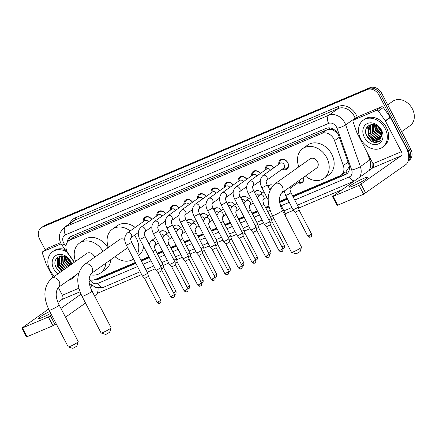 <?xml version="1.0" encoding="UTF-8"?>
<svg xmlns="http://www.w3.org/2000/svg" width="436" height="436" viewBox="0 0 436 436"><rect width="100%" height="100%" fill="white"/><g stroke="black" fill="none" stroke-linecap="round" stroke-linejoin="round"><path stroke-width="0.65" d="M303.385 177.479A5.319 4.213 54.6 0 1 302.181 182.619A5.319 4.213 54.6 0 1 297.995 182.739M278.822 164.263A5.657 4.48 54.6 0 1 280.386 159.887A5.657 4.48 54.6 0 1 287.82 162.737A5.657 4.48 54.6 0 1 286.932 169.114A5.657 4.48 54.6 0 1 282.288 169.141M292.611 195.878L339.873 175.866A9.974 7.903 -125.4 0 0 341.066 175.201A9.974 7.903 -125.4 0 0 343.317 165.538L334.559 140.621A9.974 7.903 -125.4 0 0 333.872 139.046A9.974 7.903 -125.4 0 0 321.959 133.362L70.011 240.045A9.974 7.903 -125.4 0 0 68.817 240.71A9.974 7.903 -125.4 0 0 68.158 253.425L74.409 262.205M337.388 132.936L333.169 130.091A3.325 2.632 -125.4 0 0 329.987 129.252A9.974 5.995 -112.9 0 1 329.349 127.879M329.987 129.252L329.856 129.307A9.974 7.903 54.6 0 1 333.169 130.091M347.16 173.49A9.974 5.995 -112.9 0 1 345.988 171.708L341.066 175.201M345.988 171.708L348.838 167.364L349.171 165.5M329.856 129.307L326.929 129.83L74.987 236.514L68.817 240.71M89.097 279.59A9.974 7.903 -125.4 0 0 94.83 279.629L135.367 262.467M140.893 260.123L148.921 256.728M157.096 253.262L162.47 250.989M170.65 247.528L176.024 245.25M184.199 241.789L189.573 239.511M197.753 236.05L203.127 233.772M211.302 230.312L216.676 228.033M224.856 224.573L230.23 222.295M238.405 218.834L243.779 216.561M251.959 213.095L257.333 210.822M265.508 207.356L268.914 205.917M279.618 201.383L287.084 198.222M267.949 186.488A5.319 4.213 54.6 0 1 268.919 185.425A5.319 4.213 54.6 0 1 273.154 185.327M254.401 192.227A5.319 4.213 54.6 0 1 255.371 191.159A5.319 4.213 54.6 0 1 261.982 193.203M240.846 197.966A5.319 4.213 54.6 0 1 241.817 196.898A5.319 4.213 54.6 0 1 248.433 198.941M227.292 203.705A5.319 4.213 54.6 0 1 228.268 202.636A5.319 4.213 54.6 0 1 234.879 204.68M213.744 209.444A5.319 4.213 54.6 0 1 214.714 208.375A5.319 4.213 54.6 0 1 221.33 210.419M200.189 215.182A5.319 4.213 54.6 0 1 201.165 214.114A5.319 4.213 54.6 0 1 207.776 216.158M186.641 220.921A5.319 4.213 54.6 0 1 187.611 219.853A5.319 4.213 54.6 0 1 194.227 221.891M173.087 226.66A5.319 4.213 54.6 0 1 174.062 225.592A5.319 4.213 54.6 0 1 180.673 227.63M159.538 232.393A5.319 4.213 54.6 0 1 160.508 231.331A5.319 4.213 54.6 0 1 167.124 233.369M265.273 170.002A5.657 4.48 54.6 0 1 266.832 165.625A5.657 4.48 54.6 0 1 273.863 167.784M251.719 175.735A5.657 4.48 54.6 0 1 253.278 171.364A5.657 4.48 54.6 0 1 260.308 173.523M238.17 181.474A5.657 4.48 54.6 0 1 239.729 177.098A5.657 4.48 54.6 0 1 246.76 179.261M224.616 187.213A5.657 4.48 54.6 0 1 226.175 182.837A5.657 4.48 54.6 0 1 233.206 185M211.068 192.952A5.657 4.48 54.6 0 1 212.626 188.575A5.657 4.48 54.6 0 1 219.657 190.739M197.513 198.691A5.657 4.48 54.6 0 1 199.072 194.314A5.657 4.48 54.6 0 1 206.103 196.478M183.965 204.43A5.657 4.48 54.6 0 1 185.523 200.053A5.657 4.48 54.6 0 1 192.554 202.217M170.411 210.168A5.657 4.48 54.6 0 1 171.969 205.792A5.657 4.48 54.6 0 1 179 207.956M156.862 215.907A5.657 4.48 54.6 0 1 158.421 211.531A5.657 4.48 54.6 0 1 165.446 213.689M143.308 221.646A5.657 4.48 54.6 0 1 144.866 217.27A5.657 4.48 54.6 0 1 151.897 219.428M45.262 249.915L39.605 239.048A9.974 7.903 54.6 0 1 41.169 227.81L42.494 226.867A9.974 7.903 54.6 0 1 43.687 226.202L368.534 88.65A9.974 7.903 54.6 0 1 380.454 94.34L409.453 150.044A9.974 7.903 54.6 0 1 408.232 161.015A9.974 7.903 54.6 0 0 409.453 150.044L380.454 94.34A9.974 7.903 54.6 0 0 368.534 88.65L43.687 226.202A9.974 7.903 54.6 0 0 42.494 226.867L43.818 225.93A9.974 7.903 54.6 0 1 45.012 225.265L369.859 87.712A9.974 7.903 54.6 0 1 381.773 93.402L410.772 149.107A9.974 7.903 54.6 0 1 409.208 160.344L408.227 161.042M293.085 196.789L345.383 174.64A9.974 7.903 -125.4 0 0 346.576 173.975A9.974 7.903 -125.4 0 0 348.822 164.312L338.75 135.656A9.974 7.903 -125.4 0 0 338.063 134.086A9.974 7.903 -125.4 0 0 326.15 128.397L71.264 236.323A9.974 7.903 -125.4 0 0 70.071 236.988A9.974 7.903 -125.4 0 0 67.226 242.345M58.751 264.93A13.293 10.535 54.6 0 1 57.438 261.502A13.293 10.535 54.6 0 0 58.751 264.93M57.23 260.543A13.293 10.535 54.6 0 1 57.007 257.79A13.293 10.535 54.6 0 0 57.23 260.543M369.412 133.383A13.293 10.535 54.6 0 1 368.098 129.955A13.293 10.535 54.6 0 0 369.412 133.383M367.891 128.996A13.293 10.535 54.6 0 1 367.668 126.244A13.293 10.535 54.6 0 0 367.891 128.996M41.169 227.81A9.974 7.903 54.6 0 1 42.363 227.145L367.21 89.587A9.974 7.903 54.6 0 1 379.129 95.277L408.129 150.987A9.974 7.903 54.6 0 1 408.483 160.056M342.042 189.704L298.627 208.086M293.559 210.234L285.073 213.825M273.912 218.55L271.524 219.564M263.627 222.91L257.97 225.303M250.073 228.649L244.422 231.042M236.519 234.388L230.867 236.781M222.97 240.122L217.319 242.52M209.416 245.86L203.765 248.258M195.868 251.599L190.216 253.992M182.313 257.338L176.662 259.731M168.765 263.077L163.113 265.47M155.211 268.816L147.188 272.211M141.662 274.555L97.293 293.341M94.716 279.678A9.974 7.903 -125.4 0 0 98.432 279.209L135.841 263.371M141.368 261.028L149.39 257.632M157.57 254.172L162.944 251.894M171.119 248.433L176.493 246.155M184.673 242.694L190.047 240.416M198.222 236.955L203.596 234.677M211.776 231.216L217.15 228.938M225.325 225.477L230.699 223.205M238.879 219.739L244.253 217.466M252.428 214L257.801 211.727M265.982 208.261L269.137 206.926M279.759 202.429L287.558 199.127M68.605 240.868A9.974 7.903 54.6 0 1 70.763 236.563M135.678 263.061L99.757 278.272A9.974 7.903 54.6 0 1 96.792 278.8M347.203 173.463A9.974 7.903 54.6 0 1 346.702 173.702L292.921 196.478M287.395 198.816L279.705 202.075M269.056 206.582L265.818 207.95M257.643 211.416L252.27 213.689M244.089 217.155L238.715 219.428M230.54 222.894L225.167 225.167M216.986 228.628L211.613 230.906M203.438 234.366L198.064 236.644M189.883 240.105L184.51 242.383M176.329 245.844L170.956 248.122M162.781 251.583L157.407 253.861M149.226 257.322L141.204 260.717M353.116 185.905A10.638 1.117 -27.5 0 0 363.063 180.853A10.638 1.117 -27.5 0 0 367.842 177.239A10.638 1.117 -27.5 0 0 363.7 178.395A10.638 1.117 -27.5 0 0 353.749 183.447A10.638 1.117 -27.5 0 0 348.974 187.06A10.638 1.117 -27.5 0 0 353.116 185.905M353.64 120.014A1.662 1.319 -125.4 0 0 353.443 120.129L358.403 116.603A1.662 1.319 54.6 0 1 358.605 116.494L353.64 120.014L376.513 110.33L381.473 106.809A1.662 1.319 54.6 0 1 383.309 107.512L390.247 117.251A1.662 1.319 54.6 0 1 390.4 117.502L406.357 148.158A13.293 7.99 -112.9 0 1 405.845 164.579L363.613 194.216L359.035 185.42L401.267 155.783A3.325 2 67.1 0 0 401.398 151.679L385.435 121.023A1.662 1.319 -125.4 0 0 385.288 120.777L378.35 111.033A1.662 1.319 -125.4 0 0 376.513 110.33M358.605 116.494L381.473 106.809M353.443 120.129A1.662 1.319 -125.4 0 0 353.067 121.737L356.948 132.773A1.662 1.319 -125.4 0 0 357.062 133.035L373.02 163.696A3.325 2 67.1 0 1 372.894 167.8L332.461 196.576L333.104 196.396L337.687 205.193L363.613 194.216M337.687 205.193L337.039 205.372L332.461 196.576M333.104 196.396L359.035 185.42M387.729 104.842L392.694 101.316A14.955 11.848 54.6 0 1 412.363 108.853A14.955 11.848 54.6 0 1 410.014 125.71L401.676 131.628M370.834 132.026A14.955 11.848 54.6 0 1 369.723 129.416M369.423 128.413A14.955 11.848 54.6 0 1 369.079 126.832M360.681 138.882A16.617 13.167 54.6 0 1 363.292 120.151A16.617 13.167 54.6 0 1 385.141 128.527A16.617 13.167 54.6 0 1 382.53 147.254A16.617 13.167 54.6 0 1 360.681 138.882M363.292 120.151L364.616 119.213A16.617 13.167 54.6 0 1 386.465 127.585A16.617 13.167 54.6 0 1 383.854 146.316L382.53 147.254M375.805 142.621L379.522 141.406L381.124 139.765C378.404 142.327 375.238 141.994 371.63 138.779A8.311 6.584 54.6 0 0 379.375 139.307A8.311 6.584 54.6 0 0 381.178 137.1C382.159 134.931 382.023 132.549 380.759 129.955C375.652 119.311 361.237 125.715 366.747 136.037C368.883 140.136 371.897 142.332 375.805 142.621M381.473 130.081A11.636 9.216 54.6 0 1 378.252 143.967A11.636 9.216 54.6 0 1 364.349 137.329A11.636 9.216 54.6 0 1 367.57 123.443A11.636 9.216 54.6 0 1 381.473 130.081M371.396 124.761L370.704 125.704L370.676 133.541L376.759 138.79L380.214 138.566M371.156 124.87L370.289 125.993L370.262 133.836L376.35 139.084L380.029 138.757M372.409 124.44L372.328 132.364L378.415 137.618L380.868 137.689M372.148 124.505L371.913 132.658L378.001 137.907L380.715 137.923M373.499 124.418L373.979 131.192L380.067 136.441L381.391 136.604M373.221 124.38L373.57 131.487L379.652 136.735L381.271 136.899M374.775 124.723L375.636 130.021L381.74 135.274M374.431 124.62L375.222 130.31L381.674 135.634M376.361 125.405L377.287 128.843L381.8 133.536M375.925 125.181L376.873 129.138L381.827 134.021M378.721 127.17L381.102 130.691M377.963 126.489L378.53 127.966L381.446 131.65M372.186 124.325L370.278 125.383L368.638 127.17L368.605 135.007L371.63 138.779M370.491 125.241L369.047 126.876L369.02 134.713L375.107 139.961L379.434 139.264M372.911 124.347L370.278 125.383M371.745 124.347L371.341 124.691M375.331 124.925L376.481 129.04L381.811 134.61M367.848 126.064L368.213 134.909L375.249 141.144M377.772 126.336L378.344 127.715L381.495 131.83M375.565 125.018L376.688 128.893L381.822 134.359M368.088 125.841L368.42 134.762L372.29 139.438M366.038 134.054L366.769 135.934L374.23 142.278L379.593 141.362M301.521 247.179L300.099 251.605L296.878 253.474L295.995 253.741L291.553 252.368A5.652 0.594 -27.5 0 0 293.695 251.714A5.652 0.594 -27.5 0 0 298.747 249.163A5.652 0.594 -27.5 0 0 301.521 247.179A5.652 0.594 -27.5 0 0 301.521 247.108L282.441 210.457A5.652 0.594 152.5 0 1 279.901 212.381A5.652 0.594 152.5 0 1 274.62 215.062A5.652 0.594 152.5 0 1 272.418 215.678L291.493 252.33A5.652 0.594 -27.5 0 0 291.553 252.368M282.441 210.457C278.871 203.399 278.544 197.595 281.465 193.039L316.618 168.083A5.652 4.474 -125.4 0 0 317.506 161.712A5.652 4.474 -125.4 0 0 310.078 158.868L274.92 183.823C266.876 191.649 266.042 202.271 272.418 215.678M298.845 166.841A18.279 14.486 54.6 0 1 302.764 148.567A18.279 14.486 54.6 0 1 326.804 157.778A18.279 14.486 54.6 0 1 323.932 178.379A18.279 14.486 54.6 0 1 305.391 176.057M302.764 148.567L307.729 145.046A18.279 14.486 54.6 0 1 331.763 154.257A18.279 14.486 54.6 0 1 328.891 174.858L323.932 178.379M111.115 327.807L109.692 332.232L106.471 334.101L105.588 334.368L101.147 332.995A5.652 0.594 -27.5 0 0 103.288 332.341A5.652 0.594 -27.5 0 0 108.341 329.79A5.652 0.594 -27.5 0 0 111.115 327.807A5.652 0.594 -27.5 0 0 111.115 327.736L92.034 291.085A5.652 0.594 152.5 0 1 89.494 293.008A5.652 0.594 152.5 0 1 84.208 295.69A5.652 0.594 152.5 0 1 82.012 296.306L101.087 332.951A5.652 0.594 -27.5 0 0 101.147 332.995M124.745 239.724A5.652 4.474 -125.4 0 0 119.671 239.495L84.513 264.45C76.469 272.277 75.635 282.893 82.012 296.306M108.439 247.468A18.279 14.486 54.6 0 1 112.357 229.194A18.279 14.486 54.6 0 1 130.201 230.949M134.435 235.282A18.279 14.486 54.6 0 1 136.397 238.405A18.279 14.486 54.6 0 1 137.623 253.839M112.357 229.194L117.322 225.674A18.279 14.486 54.6 0 1 135.16 227.429M92.034 291.085C88.464 284.027 88.137 278.223 91.059 273.666L126.211 248.705A5.652 4.474 -125.4 0 0 127.432 247.217M133.525 259.006L133.558 258.984A18.279 14.486 54.6 0 1 133.525 259.006A18.279 14.486 54.6 0 1 114.979 256.684M143.613 246.531A18.279 14.486 54.6 0 1 138.484 255.485L138.484 255.485M78.235 341.726L76.812 346.151L73.591 348.021L72.708 348.288L68.267 346.914A5.652 0.594 -27.5 0 0 70.414 346.26A5.652 0.594 -27.5 0 0 75.466 343.715A5.652 0.594 -27.5 0 0 78.235 341.726A5.652 0.594 -27.5 0 0 78.235 341.655L59.16 305.009A5.652 0.594 152.5 0 1 56.62 306.928A5.652 0.594 152.5 0 1 51.334 309.615A5.652 0.594 152.5 0 1 49.132 310.225L68.212 346.876A5.652 0.594 -27.5 0 0 68.267 346.914M94.65 257.256A5.652 4.474 -125.4 0 0 94.225 256.259A5.652 4.474 -125.4 0 0 86.797 253.414L51.639 278.375C43.595 286.201 42.761 296.818 49.132 310.225M75.564 261.387A18.279 14.486 54.6 0 1 79.483 243.114A18.279 14.486 54.6 0 1 102.978 251.343M79.483 243.114L84.442 239.593A18.279 14.486 54.6 0 1 107.937 247.822M105.866 263.153A18.279 14.486 54.6 0 1 100.651 272.925A18.279 14.486 54.6 0 1 90.165 274.74M110.826 259.633A18.279 14.486 54.6 0 1 105.61 269.404L100.651 272.925M283.024 168.618L284.092 168.841A4.987 3.951 -125.4 0 0 286.877 168.329A4.987 3.951 -125.4 0 0 287.656 162.71A4.987 3.951 -125.4 0 0 281.106 160.197A4.987 3.951 -125.4 0 0 279.705 162.655L279.558 163.74M284.207 164.737A2.992 2.371 -125.4 0 0 280.272 163.233L262.941 175.539A2.992 2.371 -125.4 0 1 263.164 175.403A2.992 2.371 -125.4 0 1 266.876 177.043A2.992 2.371 -125.4 0 1 266.451 180.384L283.738 168.111A2.992 2.371 -125.4 0 0 284.207 164.737M273.759 167.86A4.987 3.951 -125.4 0 0 267.551 165.936A4.987 3.951 -125.4 0 0 266.151 168.394L266.009 169.479M270.484 170.182A2.992 2.371 -125.4 0 0 266.723 168.972L249.392 181.272A2.992 2.371 -125.4 0 1 249.615 181.136A2.992 2.371 -125.4 0 1 253.327 182.782A2.992 2.371 -125.4 0 1 252.902 186.123L252.853 186.156M281.896 251.534A2.158 1.297 -112.9 0 1 281.749 251.616A2.158 1.297 -112.9 0 1 279.83 250.389L282.822 248.629L270.402 224.769L269.612 221.455A2.992 0.316 152.5 0 1 269.612 221.455A2.992 0.316 152.5 0 1 269.159 221.897A2.992 0.316 152.5 0 1 265.47 223.886A2.992 0.316 152.5 0 1 264.309 224.218A2.992 0.316 152.5 0 1 264.303 224.208L248.215 193.306C245.822 188.45 246.215 184.439 249.392 181.272M270.402 224.769L266.565 226.758M260.205 173.599A4.987 3.951 -125.4 0 0 253.997 171.675A4.987 3.951 -125.4 0 0 252.602 174.133L252.455 175.218M256.929 175.921A2.992 2.371 -125.4 0 0 253.169 174.711L235.838 187.011A2.992 2.371 -125.4 0 1 236.061 186.875A2.992 2.371 -125.4 0 1 239.773 188.521A2.992 2.371 -125.4 0 1 239.348 191.856L246.705 186.635M268.347 257.273A2.158 1.297 -112.9 0 1 268.195 257.354A2.158 1.297 -112.9 0 1 266.282 256.128L269.268 254.368L256.848 230.508L256.063 227.194A2.992 0.316 152.5 0 1 256.063 227.194A2.992 0.316 152.5 0 1 255.605 227.636A2.992 0.316 152.5 0 1 251.915 229.625A2.992 0.316 152.5 0 1 250.755 229.957A2.992 0.316 152.5 0 1 250.749 229.946L234.666 199.045C232.268 194.189 232.661 190.178 235.838 187.011M256.848 230.508L253.016 232.502L250.755 229.957M246.656 179.338A4.987 3.951 -125.4 0 0 240.449 177.414A4.987 3.951 -125.4 0 0 239.048 179.872L238.906 180.956M243.381 181.659A2.992 2.371 -125.4 0 0 239.62 180.45L222.289 192.75A2.992 2.371 -125.4 0 1 222.513 192.614A2.992 2.371 -125.4 0 1 226.224 194.26A2.992 2.371 -125.4 0 1 225.794 197.595L225.75 197.628M254.793 263.012A2.158 1.297 -112.9 0 1 254.646 263.093A2.158 1.297 -112.9 0 1 252.727 261.867L255.719 260.107L243.299 236.247L242.509 232.933A2.992 0.316 152.5 0 1 242.509 232.933A2.992 0.316 152.5 0 1 242.056 233.374A2.992 0.316 152.5 0 1 238.367 235.364A2.992 0.316 152.5 0 1 237.206 235.696A2.992 0.316 152.5 0 1 237.2 235.685L221.112 204.784C218.719 199.928 219.112 195.917 222.289 192.75M243.299 236.247L239.468 238.241L237.206 235.696M233.102 185.071A4.987 3.951 -125.4 0 0 226.894 183.153A4.987 3.951 -125.4 0 0 225.499 185.611L225.352 186.69M229.827 187.398A2.992 2.371 -125.4 0 0 226.066 186.188L208.735 198.489A2.992 2.371 -125.4 0 1 208.958 198.353A2.992 2.371 -125.4 0 1 212.67 199.999A2.992 2.371 -125.4 0 1 212.245 203.334L219.602 198.113M207.558 210.523A2.992 0.316 152.5 0 0 208.588 210.256A2.992 0.316 152.5 0 0 208.724 210.196A2.992 0.316 152.5 0 0 211.525 208.773A2.992 0.316 152.5 0 0 212.866 207.759L228.955 238.661A2.992 0.316 152.5 0 1 228.955 238.672A2.992 0.316 152.5 0 1 228.502 239.113A2.992 0.316 152.5 0 1 224.813 241.103A2.992 0.316 152.5 0 1 223.652 241.43A2.992 0.316 152.5 0 1 223.646 241.424L207.558 210.523C205.165 205.667 205.558 201.655 208.735 198.489M241.244 268.75A2.158 1.297 -112.9 0 1 241.092 268.832A2.158 1.297 -112.9 0 1 239.179 267.606L242.165 265.846L229.745 241.98L225.913 243.98L223.652 241.43M219.553 190.81A4.987 3.951 -125.4 0 0 213.346 188.892A4.987 3.951 -125.4 0 0 211.945 191.35L211.803 192.429M216.278 193.137A2.992 2.371 -125.4 0 0 212.517 191.922L195.186 204.228A2.992 2.371 -125.4 0 1 195.41 204.092A2.992 2.371 -125.4 0 1 199.116 205.738A2.992 2.371 -125.4 0 1 198.691 209.073L206.054 203.852M227.69 274.484A2.158 1.297 -112.9 0 1 227.543 274.571A2.158 1.297 -112.9 0 1 225.625 273.345L228.617 271.584L216.191 247.719L215.406 244.411A2.992 0.316 152.5 0 1 215.406 244.411A2.992 0.316 152.5 0 1 214.953 244.852A2.992 0.316 152.5 0 1 211.258 246.841A2.992 0.316 152.5 0 1 210.103 247.168A2.992 0.316 152.5 0 1 210.098 247.163L194.009 216.261C191.617 211.405 192.009 207.394 195.186 204.228M216.196 247.724L212.365 249.719L210.103 247.168M205.999 196.549A4.987 3.951 -125.4 0 0 199.792 194.63A4.987 3.951 -125.4 0 0 198.391 197.088L198.249 198.167M202.724 198.876A2.992 2.371 -125.4 0 0 198.963 197.661L181.632 209.967A2.992 2.371 -125.4 0 1 181.856 209.83A2.992 2.371 -125.4 0 1 185.567 211.471A2.992 2.371 -125.4 0 1 185.142 214.812L192.499 209.591M180.455 222A2.992 0.316 152.5 0 0 181.485 221.728A2.992 0.316 152.5 0 0 181.621 221.673A2.992 0.316 152.5 0 0 184.423 220.251A2.992 0.316 152.5 0 0 185.763 219.237L201.852 250.139A2.992 0.316 152.5 0 1 201.852 250.15A2.992 0.316 152.5 0 1 201.399 250.586A2.992 0.316 152.5 0 1 197.71 252.575A2.992 0.316 152.5 0 1 196.549 252.907A2.992 0.316 152.5 0 1 196.543 252.902L180.455 222C178.062 217.144 178.455 213.133 181.632 209.967M214.141 280.223A2.158 1.297 -112.9 0 1 213.989 280.31A2.158 1.297 -112.9 0 1 212.07 279.084L215.062 277.323L202.642 253.458L198.805 255.452L196.549 252.907M192.45 202.288A4.987 3.951 -125.4 0 0 186.243 200.364A4.987 3.951 -125.4 0 0 184.842 202.822L184.701 203.906M189.175 204.615A2.992 2.371 -125.4 0 0 185.414 203.399L168.083 215.706A2.992 2.371 -125.4 0 1 168.307 215.569A2.992 2.371 -125.4 0 1 172.013 217.21A2.992 2.371 -125.4 0 1 171.588 220.551L178.951 215.33M200.587 285.962A2.158 1.297 -112.9 0 1 200.44 286.049A2.158 1.297 -112.9 0 1 198.522 284.822L201.514 283.062L189.088 259.197L188.303 255.883A2.992 0.316 152.5 0 1 188.303 255.883A2.992 0.316 152.5 0 1 187.845 256.324A2.992 0.316 152.5 0 1 184.155 258.314A2.992 0.316 152.5 0 1 183 258.646A2.992 0.316 152.5 0 1 182.995 258.641L166.906 227.739C164.514 222.883 164.906 218.872 168.083 215.706M189.093 259.197L185.256 261.186L197.682 285.057C200.124 287.237 200.38 285.743 200.44 286.049L200.74 285.891C200.429 285.694 201.846 286.447 201.514 283.062M178.896 208.026A4.987 3.951 -125.4 0 0 172.689 206.103A4.987 3.951 -125.4 0 0 171.288 208.561L171.146 209.645M175.621 210.354A2.992 2.371 -125.4 0 0 171.86 209.138L154.529 221.444A2.992 2.371 -125.4 0 1 154.753 221.308A2.992 2.371 -125.4 0 1 158.464 222.949A2.992 2.371 -125.4 0 1 158.039 226.289L157.995 226.322M187.039 291.7A2.158 1.297 -112.9 0 1 186.886 291.788A2.158 1.297 -112.9 0 1 184.968 290.556L187.96 288.796L175.539 264.935L174.749 261.622A2.992 0.316 152.5 0 1 174.749 261.622A2.992 0.316 152.5 0 1 174.296 262.063A2.992 0.316 152.5 0 1 170.607 264.053A2.992 0.316 152.5 0 1 169.446 264.385A2.992 0.316 152.5 0 1 169.44 264.38L153.352 233.478C150.96 228.622 151.352 224.611 154.529 221.444M175.539 264.935L171.702 266.925M165.348 213.765A4.987 3.951 -125.4 0 0 159.14 211.841A4.987 3.951 -125.4 0 0 157.739 214.299L157.598 215.384M162.072 216.087A2.992 2.371 -125.4 0 0 158.312 214.877L140.981 227.183A2.992 2.371 -125.4 0 1 141.199 227.047A2.992 2.371 -125.4 0 1 144.91 228.687A2.992 2.371 -125.4 0 1 144.485 232.028L151.848 226.802M139.803 239.211A2.992 0.316 152.5 0 0 140.833 238.944A2.992 0.316 152.5 0 0 140.97 238.89A2.992 0.316 152.5 0 0 143.766 237.467A2.992 0.316 152.5 0 0 145.112 236.454L161.195 267.355A2.992 0.316 152.5 0 1 161.2 267.361A2.992 0.316 152.5 0 1 160.742 267.802A2.992 0.316 152.5 0 1 157.053 269.791A2.992 0.316 152.5 0 1 155.892 270.124A2.992 0.316 152.5 0 1 155.892 270.118L139.803 239.211C137.411 234.361 137.803 230.35 140.981 227.183M173.484 297.439A2.158 1.297 -112.9 0 1 173.337 297.521A2.158 1.297 -112.9 0 1 171.419 296.295L174.411 294.534L161.99 270.674L158.159 272.669L155.892 270.124M151.793 219.504A4.987 3.951 -125.4 0 0 145.586 217.58A4.987 3.951 -125.4 0 0 144.185 220.038L144.044 221.123M148.518 221.826A2.992 2.371 -125.4 0 0 144.757 220.616L127.426 232.922A2.992 2.371 -125.4 0 1 127.65 232.786A2.992 2.371 -125.4 0 1 131.361 234.426A2.992 2.371 -125.4 0 1 130.936 237.767L130.893 237.8M148.436 276.408L147.646 273.1A2.992 0.316 152.5 0 1 147.646 273.1A2.992 0.316 152.5 0 1 147.194 273.541A2.992 0.316 152.5 0 1 143.504 275.53A2.992 0.316 152.5 0 1 142.343 275.863A2.992 0.316 152.5 0 1 142.338 275.857L126.249 244.95C123.857 240.1 124.249 236.089 127.426 232.922M159.936 303.178A2.158 1.297 -112.9 0 1 159.783 303.26A2.158 1.297 -112.9 0 1 157.865 302.034L160.857 300.273L148.436 276.413L144.599 278.402M299.129 210.19L298.338 206.882A2.992 0.316 152.5 0 1 298.338 206.882A2.992 0.316 152.5 0 1 297.886 207.323A2.992 0.316 152.5 0 1 294.196 209.313A2.992 0.316 152.5 0 1 293.036 209.645A2.992 0.316 152.5 0 1 293.03 209.64L285.613 195.388L284.207 191.093M310.628 236.961A2.158 1.297 -112.9 0 1 310.476 237.048A2.158 1.297 -112.9 0 1 308.557 235.822L311.549 234.056L299.129 210.196L295.292 212.185M298.469 182.401L299.537 182.624A4.987 3.951 -125.4 0 0 302.322 182.112A4.987 3.951 -125.4 0 0 303.696 179.823M291.106 186.194A2.992 2.371 -125.4 0 1 290.294 188.205L299.183 181.894A2.992 2.371 -125.4 0 0 300.039 179.855M279.896 203.225L284.784 212.615A2.992 0.316 152.5 0 1 284.79 212.621A2.992 0.316 152.5 0 1 284.332 213.062A2.992 0.316 152.5 0 1 283.934 213.329M297.821 240.007L285.4 216.142M272.059 184.919A4.987 3.951 -125.4 0 0 269.443 185.458A4.987 3.951 -125.4 0 0 268.249 187.066M270.838 188.363A2.992 2.371 -125.4 0 0 268.903 188.325M272.02 221.668L271.236 218.36A2.992 0.316 152.5 0 1 271.236 218.36A2.992 0.316 152.5 0 1 270.783 218.801A2.992 0.316 152.5 0 1 268.832 219.957M281.999 247.049L284.446 245.533L272.026 221.673L269.977 222.987M258.51 190.657A4.987 3.951 -125.4 0 0 255.894 191.197A4.987 3.951 -125.4 0 0 254.7 192.805M258.88 195.53A2.992 2.371 -125.4 0 0 255.354 194.064M268.451 252.787L270.898 251.272L258.472 227.412L257.687 224.099A2.992 0.316 152.5 0 1 257.687 224.099A2.992 0.316 152.5 0 1 257.229 224.54A2.992 0.316 152.5 0 1 255.283 225.695M258.472 227.412L256.423 228.726M244.956 196.391A4.987 3.951 -125.4 0 0 242.34 196.936A4.987 3.951 -125.4 0 0 241.146 198.544M245.326 201.269A2.992 2.371 -125.4 0 0 241.8 199.802M254.897 258.526L257.344 257.011L244.923 233.151L244.133 229.837A2.992 0.316 152.5 0 1 244.133 229.837A2.992 0.316 152.5 0 1 243.68 230.279A2.992 0.316 152.5 0 1 241.729 231.434M244.923 233.151L242.874 234.464M231.407 202.13A4.987 3.951 -125.4 0 0 228.791 202.675A4.987 3.951 -125.4 0 0 227.597 204.282M231.778 207.007A2.992 2.371 -125.4 0 0 228.251 205.541M241.348 264.265L243.795 262.75L231.369 238.89L230.584 235.576A2.992 0.316 152.5 0 1 230.584 235.576A2.992 0.316 152.5 0 1 230.126 236.018A2.992 0.316 152.5 0 1 228.175 237.173M231.369 238.89L229.32 240.203M217.853 207.868A4.987 3.951 -125.4 0 0 215.237 208.413A4.987 3.951 -125.4 0 0 214.043 210.021M218.223 212.746A2.992 2.371 -125.4 0 0 214.697 211.28M207.209 228.66A2.992 0.316 152.5 0 0 209.607 227.058L217.03 241.304A2.992 0.316 152.5 0 1 217.03 241.315A2.992 0.316 152.5 0 1 216.578 241.757A2.992 0.316 152.5 0 1 214.626 242.912M227.794 270.004L230.241 268.489L217.82 244.623L215.771 245.942M204.304 213.607A4.987 3.951 -125.4 0 0 201.688 214.152A4.987 3.951 -125.4 0 0 200.489 215.755M204.675 218.485A2.992 2.371 -125.4 0 0 201.149 217.019M214.24 275.743L216.687 274.228L204.266 250.368L203.481 247.054A2.992 0.316 152.5 0 1 203.481 247.054A2.992 0.316 152.5 0 1 203.023 247.495A2.992 0.316 152.5 0 1 201.072 248.645M204.266 250.368L202.217 251.681M190.75 219.346A4.987 3.951 -125.4 0 0 188.134 219.891A4.987 3.951 -125.4 0 0 186.94 221.493M191.121 224.224A2.992 2.371 -125.4 0 0 187.594 222.752M180.106 240.138A2.992 0.316 152.5 0 0 182.504 238.536L189.922 252.782A2.992 0.316 152.5 0 1 189.927 252.793A2.992 0.316 152.5 0 1 189.475 253.234A2.992 0.316 152.5 0 1 187.524 254.384M200.691 281.482L203.138 279.967L190.717 256.101L188.668 257.42M177.201 225.085A4.987 3.951 -125.4 0 0 174.585 225.625A4.987 3.951 -125.4 0 0 173.386 227.232M177.572 229.963A2.992 2.371 -125.4 0 0 174.046 228.491M187.137 287.22L189.584 285.705L177.163 261.84L176.373 258.526A2.992 0.316 152.5 0 1 176.373 258.526A2.992 0.316 152.5 0 1 175.921 258.968A2.992 0.316 152.5 0 1 173.969 260.123M177.163 261.84L175.114 263.153M163.647 230.824A4.987 3.951 -125.4 0 0 161.031 231.363A4.987 3.951 -125.4 0 0 159.838 232.971M164.018 235.696A2.992 2.371 -125.4 0 0 160.492 234.23M173.588 292.954L176.035 291.439L163.609 267.579L162.824 264.265A2.992 0.316 152.5 0 1 162.824 264.265A2.992 0.316 152.5 0 1 162.372 264.707A2.992 0.316 152.5 0 1 160.421 265.862M163.614 267.579L161.565 268.892M49.764 311.435A10.638 1.117 -27.5 0 0 38.314 318.607A10.638 1.117 -27.5 0 0 42.456 317.452A10.638 1.117 -27.5 0 0 50.756 313.342M42.984 251.561A1.662 1.319 -125.4 0 0 42.783 251.67L47.742 248.149A1.662 1.319 54.6 0 1 47.944 248.04L42.984 251.561L61.176 243.855M47.944 248.04L60.593 242.683M98.062 288.022A13.293 7.99 -112.9 0 1 95.19 296.126L94.803 296.404M85.5 303.009L65.504 317.201M56.2 323.806L52.958 325.757L48.374 316.967L51.622 315.01M48.554 309.059L21.8 328.123L22.449 327.943L27.027 336.739L52.958 325.757M27.027 336.739L26.378 336.919L21.8 328.123M22.449 327.943L48.374 316.967M60.926 308.405L80.982 294.169M90.459 287.438L90.612 287.329A3.325 2 67.1 0 0 91.326 285.269M57.961 302.382L62.234 299.347A3.325 2 67.1 0 0 62.364 295.243L58.326 287.488M42.783 251.67A1.662 1.319 -125.4 0 0 42.406 253.283L46.287 264.32A1.662 1.319 -125.4 0 0 46.401 264.581L53.056 277.367M60.173 263.573A14.955 11.848 54.6 0 1 59.067 260.962M58.762 259.954A14.955 11.848 54.6 0 1 58.419 258.379M54.565 276.293A16.617 13.167 54.6 0 1 50.02 270.429A16.617 13.167 54.6 0 1 52.631 251.697A16.617 13.167 54.6 0 1 66.79 251.904M52.631 251.697L53.955 250.76A16.617 13.167 54.6 0 1 65.144 249.588M61.814 271.148L60.975 270.325A8.311 6.584 54.6 0 0 62.054 270.979M71.084 264.565L70.098 261.502C64.997 250.858 50.581 257.262 56.091 267.584L60.064 272.391M57.977 273.873A11.636 9.216 54.6 0 1 53.693 268.876A11.636 9.216 54.6 0 1 56.909 254.989A11.636 9.216 54.6 0 1 70.812 261.627A11.636 9.216 54.6 0 1 71.804 264.058M60.735 256.308L60.043 257.251L60.015 265.088L64.076 269.541M60.5 256.417L59.628 257.54L59.601 265.382L63.667 269.835M61.754 255.987L61.667 263.911L65.732 268.369M61.487 256.052L61.258 264.205L65.318 268.663M62.844 255.965L63.324 262.739L67.384 267.192M62.561 255.927L62.909 263.033L66.97 267.486M64.114 256.27L64.975 261.567L69.041 266.02M63.77 256.166L64.561 261.856L68.626 266.314M65.705 256.951L66.632 260.39L70.692 264.848M65.269 256.728L66.218 260.684L70.278 265.137M68.06 258.717L70.441 262.238M67.302 258.036L67.869 259.513L70.785 263.191M61.525 255.872L59.618 256.929L57.977 258.717L57.95 266.554L60.975 270.325M59.83 256.788L58.391 258.423L58.364 266.26L62.424 270.718M62.25 255.894L59.618 256.929M61.084 255.894L60.68 256.237M74.649 275.895A16.617 13.167 54.6 0 1 71.875 278.8A16.617 13.167 54.6 0 1 68.218 280.462M75.968 274.958A16.617 13.167 54.6 0 1 73.199 277.863L71.875 278.8M64.675 256.472L65.825 260.586L69.902 265.41M57.187 257.611L57.552 266.456L61.634 271.279M67.117 257.883L67.684 259.262L70.839 263.377M64.904 256.564L66.032 260.439L70.109 265.262M57.427 257.387L57.759 266.309L61.634 270.985M55.377 265.6L56.108 267.481L60.184 272.304M339.312 137.247L334.559 140.621M348.838 167.364A9.974 2.071 -19.4 0 0 349.427 167.206M99.708 278.293A9.974 5.995 -112.9 0 1 99.304 277.737M335.486 131.394A9.974 2.071 -19.4 0 0 336.052 131.258M72.441 238.138A9.974 5.995 -112.9 0 1 71.602 236.181M326.929 129.83L321.959 133.362M348.07 162.165L343.317 165.538M74.987 236.514L70.011 240.045M45.012 225.265L42.363 227.145M369.859 87.712L367.21 89.587M381.773 93.402L379.129 95.277M410.772 149.107L408.129 150.987M294.763 200.01L349.405 176.874A6.649 5.265 -125.4 0 0 351.705 169.986L337.028 128.249A6.649 5.265 -125.4 0 0 336.576 127.203A6.649 5.265 -125.4 0 0 328.63 123.41L65.427 234.862A6.649 5.265 -125.4 0 0 63.585 242.798A6.649 5.265 -125.4 0 0 64.19 243.784L65.956 246.264M65.427 234.862A6.649 3.995 67.1 0 1 65.678 226.649L328.886 115.197A13.293 10.535 54.6 0 1 344.772 122.783A13.293 10.535 54.6 0 1 345.688 124.881L355.111 118.189A13.293 10.535 -125.4 0 0 354.201 116.09A13.293 10.535 -125.4 0 0 338.309 108.504L75.106 219.957A13.293 10.535 -125.4 0 0 73.515 220.845L64.087 227.538A13.293 10.535 54.6 0 1 65.678 226.649L75.106 219.957A1.662 0.997 -112.9 0 0 75.172 217.902L338.374 106.449A1.662 0.997 -112.9 0 1 338.309 108.504L328.886 115.197A6.649 3.995 67.1 0 0 328.63 123.41M64.087 227.538L60.195 232.557L59.476 235.375C59.143 238.198 59.65 240.912 60.996 243.517L62.081 245.288L64.19 243.784M338.374 106.449A14.955 11.848 54.6 0 1 356.25 114.984A14.955 11.848 54.6 0 1 357.275 117.344L357.291 117.393M372.851 163.369A14.955 11.848 54.6 0 1 372.349 168.187M69.913 223.401A14.955 11.848 54.6 0 1 75.172 217.902M337.028 128.249A6.649 1.379 -19.4 0 0 345.688 124.881L360.359 166.617L369.783 159.925L367.134 152.382M351.705 169.986A6.649 1.379 -19.4 0 0 360.359 166.617A13.293 10.535 54.6 0 1 359.482 177.321M368.911 170.629A13.293 10.535 -125.4 0 0 369.783 159.925A1.662 0.343 160.6 0 1 370.796 159.423M355.324 118.794L355.111 118.189A1.662 0.343 160.6 0 1 357.275 117.344M89.865 279.841L90.421 280.626A6.649 5.265 -125.4 0 0 97.762 283.427L137.52 266.598M143.046 264.254L151.069 260.859M159.249 257.393L164.623 255.12M172.798 251.654L178.171 249.381M186.352 245.92L191.726 243.642M199.901 240.181L205.274 237.903M213.455 234.443L218.828 232.165M227.003 228.704L232.377 226.426M240.558 222.965L245.931 220.687M254.106 217.226L259.48 214.948M267.66 211.487L270.162 210.43M281.209 205.748L289.237 202.353M89.162 281.525L90.421 280.626M97.762 283.427A6.649 3.995 67.1 0 0 103.664 287.204L140.19 271.732M349.405 176.874A6.649 3.995 67.1 0 0 354.539 180.831M346.702 173.702L345.383 174.64M99.757 278.272L98.432 279.209M372.894 167.8L401.267 155.783M373.02 163.696L401.398 151.679M390.4 117.502L385.435 121.023M361.084 184.314L365.662 193.11M385.288 120.777L390.247 117.251M383.309 107.512L378.35 111.033M281.465 193.039A5.652 4.474 -125.4 0 0 282.354 186.673A5.652 4.474 -125.4 0 0 275.596 183.447A5.652 4.474 -125.4 0 0 274.92 183.823M91.059 273.666A5.652 4.474 -125.4 0 0 91.942 267.301A5.652 4.474 -125.4 0 0 85.189 264.074A5.652 4.474 -125.4 0 0 84.513 264.45M59.16 305.009C55.59 297.946 55.263 292.142 58.179 287.586A5.652 4.474 -125.4 0 0 59.067 281.22A5.652 4.474 -125.4 0 0 52.315 277.994A5.652 4.474 -125.4 0 0 51.639 278.375M266.407 180.417L266.461 180.368C266.723 180.891 265.279 180.041 267.072 184.804A2.992 0.316 152.5 0 1 265.731 185.823A2.992 0.316 152.5 0 1 262.93 187.246A2.992 0.316 152.5 0 1 262.799 187.3A2.992 0.316 152.5 0 1 261.769 187.567C259.371 182.717 259.763 178.706 262.941 175.539M260.259 180.896L252.896 186.123C253.169 186.63 251.725 185.78 253.523 190.543A2.992 0.316 152.5 0 1 252.177 191.562A2.992 0.316 152.5 0 1 249.381 192.985A2.992 0.316 152.5 0 1 249.245 193.039A2.992 0.316 152.5 0 1 248.215 193.306M279.83 250.389L278.991 250.624L266.565 226.764L264.309 224.218M239.304 191.889L239.359 191.845C239.62 192.369 238.176 191.513 239.969 196.282A2.992 0.316 152.5 0 1 238.628 197.301A2.992 0.316 152.5 0 1 235.827 198.723A2.992 0.316 152.5 0 1 235.691 198.778A2.992 0.316 152.5 0 1 234.666 199.045M266.282 256.128L265.437 256.363L253.016 232.497M233.156 192.374L225.794 197.601C226.066 198.108 224.622 197.252 226.42 202.021A2.992 0.316 152.5 0 1 225.074 203.04A2.992 0.316 152.5 0 1 222.278 204.457A2.992 0.316 152.5 0 1 222.142 204.517A2.992 0.316 152.5 0 1 221.112 204.784M252.727 261.867L251.888 262.101L239.462 238.236M239.179 267.606L238.334 267.84L225.913 243.975M198.647 209.106L198.702 209.057C198.963 209.585 197.519 208.73 199.317 213.498A2.992 0.316 152.5 0 1 197.971 214.512A2.992 0.316 152.5 0 1 195.175 215.934A2.992 0.316 152.5 0 1 195.039 215.994A2.992 0.316 152.5 0 1 194.009 216.261M225.625 273.345L224.785 273.579L212.359 249.714M212.07 279.084L211.231 279.318L198.811 255.452M171.544 220.583L171.599 220.534C171.86 221.063 170.416 220.207 172.215 224.976A2.992 0.316 152.5 0 1 170.868 225.99A2.992 0.316 152.5 0 1 168.073 227.412A2.992 0.316 152.5 0 1 167.936 227.467A2.992 0.316 152.5 0 1 166.906 227.739M198.522 284.822L197.682 285.057M165.397 221.063L158.039 226.289C158.312 226.802 156.867 225.946 158.66 230.715A2.992 0.316 152.5 0 1 157.32 231.729A2.992 0.316 152.5 0 1 154.518 233.151A2.992 0.316 152.5 0 1 154.382 233.206A2.992 0.316 152.5 0 1 153.352 233.478M184.968 290.556L184.128 290.796L171.708 266.93L169.446 264.385M171.419 296.295L170.58 296.529L158.154 272.669M138.294 232.541L130.936 237.767C131.209 238.274 129.764 237.424 131.558 242.187A2.992 0.316 152.5 0 1 130.211 243.206A2.992 0.316 152.5 0 1 127.416 244.629A2.992 0.316 152.5 0 1 127.279 244.683A2.992 0.316 152.5 0 1 126.249 244.95M157.865 302.034L157.025 302.268L144.605 278.408L142.343 275.863M290.251 188.238L290.305 188.189C290.567 188.712 289.123 187.862 290.921 192.625A2.992 0.316 152.5 0 1 289.575 193.644A2.992 0.316 152.5 0 1 286.779 195.066A2.992 0.316 152.5 0 1 286.643 195.121A2.992 0.316 152.5 0 1 285.613 195.388M308.557 235.822L307.718 236.056L295.297 212.19L293.036 209.645M283.52 248.438A2.158 1.297 -112.9 0 1 283.373 248.52A2.158 1.297 -112.9 0 1 282.779 248.547M266.756 197.154L263.191 199.683A2.992 2.371 -125.4 0 0 263.617 196.342A2.992 2.371 -125.4 0 0 259.911 194.696A2.992 2.371 -125.4 0 0 259.687 194.832L263.965 191.796M263.148 199.71L263.202 199.666C263.464 200.189 262.02 199.334 263.818 204.103A2.992 0.316 152.5 0 1 261.415 205.705M269.971 254.177A2.158 1.297 -112.9 0 1 269.824 254.259A2.158 1.297 -112.9 0 1 269.23 254.286M253.202 202.893L249.643 205.421A2.992 2.371 -125.4 0 0 250.068 202.081A2.992 2.371 -125.4 0 0 246.356 200.435A2.992 2.371 -125.4 0 0 246.133 200.571L250.417 197.535M249.599 205.449L249.654 205.405C249.915 205.928 248.471 205.073 250.264 209.841A2.992 0.316 152.5 0 1 247.861 211.444M256.417 259.916A2.158 1.297 -112.9 0 1 256.27 259.998A2.158 1.297 -112.9 0 1 255.676 260.025M239.653 208.626L236.089 211.16A2.992 2.371 -125.4 0 0 236.514 207.819A2.992 2.371 -125.4 0 0 232.802 206.174A2.992 2.371 -125.4 0 0 232.584 206.31L236.862 203.269M236.045 211.188L236.099 211.144C236.361 211.667 234.917 210.811 236.715 215.58A2.992 0.316 152.5 0 1 234.312 217.183M242.868 265.655A2.158 1.297 -112.9 0 1 242.716 265.737A2.158 1.297 -112.9 0 1 242.127 265.764M220.758 222.921A2.992 0.316 152.5 0 0 223.161 221.319C221.368 216.55 222.812 217.406 222.551 216.877A2.992 2.371 -125.4 0 0 222.965 213.553A2.992 2.371 -125.4 0 0 219.254 211.912A2.992 2.371 -125.4 0 0 219.03 212.049L223.314 209.008M229.314 271.394A2.158 1.297 -112.9 0 1 229.167 271.475A2.158 1.297 -112.9 0 1 228.573 271.503M212.55 220.104L208.986 222.633A2.992 2.371 -125.4 0 0 209.411 219.292A2.992 2.371 -125.4 0 0 205.699 217.651A2.992 2.371 -125.4 0 0 205.481 217.787L209.76 214.746M215.766 277.132A2.158 1.297 -112.9 0 1 215.613 277.214A2.158 1.297 -112.9 0 1 215.019 277.236M198.996 225.843L195.432 228.371A2.992 2.371 -125.4 0 0 195.862 225.031A2.992 2.371 -125.4 0 0 192.151 223.39A2.992 2.371 -125.4 0 0 191.927 223.526L196.211 220.485M195.393 228.404L195.448 228.355C195.71 228.884 194.265 228.028 196.058 232.797A2.992 0.316 152.5 0 1 193.655 234.399M202.211 282.866A2.158 1.297 -112.9 0 1 202.064 282.953A2.158 1.297 -112.9 0 1 201.47 282.975M182.504 238.536C180.711 233.767 182.155 234.623 181.894 234.094A2.992 2.371 -125.4 0 0 182.308 230.769A2.992 2.371 -125.4 0 0 178.597 229.129A2.992 2.371 -125.4 0 0 178.379 229.265L182.657 226.224M188.663 288.605A2.158 1.297 -112.9 0 1 188.51 288.692A2.158 1.297 -112.9 0 1 187.916 288.714M171.893 237.32L168.329 239.849A2.992 2.371 -125.4 0 0 168.759 236.508A2.992 2.371 -125.4 0 0 165.048 234.868A2.992 2.371 -125.4 0 0 164.824 235.004L169.103 231.963M168.285 239.882L168.345 239.833C168.601 240.356 167.162 239.506 168.955 244.269A2.992 0.316 152.5 0 1 166.552 245.877M175.109 294.344A2.158 1.297 -112.9 0 1 174.961 294.431A2.158 1.297 -112.9 0 1 174.367 294.453M153.003 251.616A2.992 0.316 152.5 0 0 155.401 250.008C153.608 245.245 155.053 246.095 154.791 245.572A2.992 2.371 -125.4 0 0 155.205 242.247A2.992 2.371 -125.4 0 0 151.494 240.607A2.992 2.371 -125.4 0 0 151.27 240.737L155.554 237.702M62.234 299.347L80.022 291.815M62.364 295.243L78.9 288.234M50.429 315.86L55.007 324.657M89.429 283.514L96.094 287.662L103.664 287.204M145.722 269.394L153.745 265.998M161.925 262.532L167.299 260.259M175.474 256.793L180.847 254.52M189.028 251.054L194.401 248.782M202.577 245.315L207.95 243.043M216.131 239.582L221.504 237.304M229.679 233.843L235.053 231.565M243.234 228.104L248.607 225.826M256.782 222.365L262.156 220.087M270.336 216.627L272.445 215.733M283.885 210.888L291.913 207.492M297.439 205.149L354.048 181.18M62.081 245.288L74.224 262.341M78.725 273.001L58.179 287.586M281.106 160.197L282.501 159.205M261.769 187.567L268.205 199.939M286.877 168.329L288.272 167.337M267.072 184.804L269.9 190.238M282.822 248.629C283.155 252.013 281.743 251.267 282.048 251.458L281.749 251.616C281.689 251.31 281.433 252.804 278.991 250.624M267.551 165.936L268.947 164.944M253.523 190.543L269.612 221.45M269.268 254.368C269.601 257.752 268.189 257.006 268.5 257.196L268.195 257.354C268.14 257.049 267.878 258.543 265.437 256.363M253.997 171.675L255.398 170.683M239.969 196.282L256.057 227.183M255.719 260.107C256.052 263.491 254.64 262.745 254.946 262.935L254.646 263.093C254.586 262.788 254.33 264.281 251.888 262.101M240.449 177.414L241.844 176.422M226.42 202.021L242.503 232.922M242.165 265.846C242.498 269.23 241.086 268.478 241.397 268.674L241.092 268.832C241.032 268.527 240.776 270.02 238.334 267.84M226.894 183.153L228.295 182.161M229.745 241.985L228.955 238.672M212.866 207.759C211.073 202.991 212.517 203.846 212.256 203.323L212.201 203.367M228.617 271.584C228.949 274.969 227.532 274.217 227.843 274.413L227.543 274.571C227.483 274.266 227.227 275.759 224.785 273.579M213.346 188.892L214.741 187.9M199.317 213.498L215.4 244.4M215.062 277.323C215.395 280.708 213.983 279.956 214.294 280.152L213.989 280.31C213.929 280.005 213.673 281.498 211.231 279.318M199.792 194.63L201.192 193.639M202.642 253.463L201.852 250.15M185.763 219.237C183.97 214.468 185.414 215.324 185.153 214.795L185.098 214.844M186.243 200.364L187.638 199.377M172.215 224.976L188.298 255.878M185.262 261.191L183 258.646M187.96 288.796C188.292 292.185 186.881 291.433 187.191 291.63L186.886 291.788C186.826 291.482 186.57 292.97 184.128 290.796M172.689 206.103L174.089 205.111M158.66 230.715L174.749 261.616M174.411 294.534C174.743 297.924 173.326 297.172 173.637 297.368L173.337 297.521C173.277 297.221 173.021 298.709 170.58 296.529M159.14 211.841L160.535 210.85M161.99 270.674L161.2 267.361M145.112 236.454C143.313 231.685 144.757 232.541 144.496 232.012L144.441 232.061M160.857 300.273C161.189 303.663 159.778 302.911 160.088 303.102L159.783 303.26C159.723 302.96 159.467 304.448 157.025 302.268M145.586 217.58L146.981 216.588M131.558 242.187L147.646 273.094M311.549 234.056C311.882 237.446 310.47 236.694 310.781 236.89L310.476 237.048C310.416 236.743 310.16 238.236 307.718 236.056M302.322 182.112L303.183 181.501M290.921 192.625L298.338 206.877M298.001 239.795L298.24 240.814M285.575 215.934L284.79 212.621M284.446 245.533C284.779 248.923 283.367 248.171 283.678 248.362L282.844 248.673M269.443 185.458L270.309 184.848M257.414 198.02L259.687 194.832M263.818 204.103L271.236 218.354M270.898 251.272C271.225 254.662 269.813 253.91 270.124 254.101L269.29 254.406M255.894 191.197L256.76 190.581M243.86 203.759L246.133 200.571M250.264 209.841L257.681 224.093M257.344 257.011C257.676 260.396 256.264 259.649 256.575 259.84L255.741 260.145M242.34 196.936L243.206 196.32M230.312 209.498L232.584 206.31M236.715 215.58L244.133 229.832M243.795 262.75C244.122 266.134 242.71 265.388 243.021 265.579L242.187 265.884M228.791 202.675L229.658 202.059M226.099 214.365L222.496 216.926M216.757 215.237L219.03 212.049M223.161 221.319L230.579 235.565M230.241 268.489C230.573 271.873 229.162 271.127 229.467 271.317L228.638 271.623M215.237 208.413L216.103 207.798M209.607 227.058C207.814 222.289 209.258 223.145 208.997 222.616L208.942 222.665M217.82 244.629L217.03 241.315M203.209 220.976L205.481 217.787M216.687 274.228C217.019 277.612 215.607 276.86 215.918 277.056L215.084 277.361M201.688 214.152L202.549 213.536M189.655 226.715L191.927 223.526M196.058 232.797L203.476 247.043M203.138 279.967C203.47 283.351 202.059 282.599 202.364 282.795L201.536 283.1M188.134 219.891L189.001 219.275M185.447 231.581L181.839 234.143M190.717 256.106L189.927 252.793M176.106 232.453L178.379 229.265M189.584 285.705C189.916 289.09 188.505 288.338 188.815 288.534L187.981 288.839M174.585 225.625L175.446 225.014M162.552 238.187L164.824 235.004M168.955 244.269L176.373 258.521M176.035 291.439C176.367 294.829 174.95 294.077 175.261 294.273L174.433 294.578M161.031 231.363L161.898 230.753M158.344 243.059L154.736 245.621M149.003 243.926L151.27 240.737M155.401 250.008L162.819 264.26"/></g></svg>
